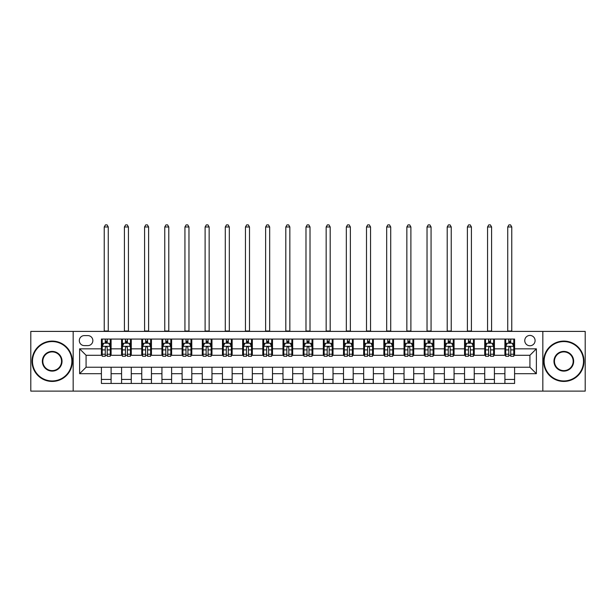 <?xml version="1.0" encoding="UTF-8"?>
<svg xmlns="http://www.w3.org/2000/svg" width="616" height="616" viewBox="0 0 616 616"><rect width="100%" height="100%" fill="white"/><g stroke="black" fill="none" stroke-linecap="round" stroke-linejoin="round"><path stroke-width="0.92" d="M529.922 335.435A5.167 5.167 0 0 0 524.755 340.602A5.167 5.167 0 0 0 529.922 345.769A5.167 5.167 0 0 0 535.088 340.602A5.167 5.167 0 0 0 529.922 335.435M542.835 391.122L585.2 391.122L585.2 331.4L542.835 331.4L542.835 391.122L73.165 391.122L73.165 331.4L30.8 331.4L30.8 391.122L73.165 391.122M84.3 345.607L87.857 345.607A5.005 5.005 0 0 0 92.854 340.602A5.005 5.005 0 0 0 87.857 335.597L84.3 335.597A5.005 5.005 0 0 0 79.302 340.602A5.005 5.005 0 0 0 84.3 345.607M542.835 331.4L73.165 331.4M101.409 373.689L79.626 373.689L79.626 348.833L101.409 348.833L101.409 355.286L86.078 355.286L86.078 367.236L101.409 367.236L101.409 383.452L514.591 383.452L514.591 367.236L529.922 367.236L529.922 355.286L514.591 355.286L514.591 348.833L536.374 348.833L536.374 373.689L514.591 373.689M514.591 348.833L514.591 339.07L101.409 339.07L101.409 348.833M504.904 339.07L504.904 355.286L505.713 355.286M508.778 355.286L510.718 355.286M513.783 355.286L514.591 355.286M504.904 355.286L493.608 355.286M484.73 339.07L484.73 355.286L485.539 355.286M488.603 355.286L490.544 355.286M484.73 355.286L473.435 355.286M464.556 339.07L464.556 355.286L465.365 355.286M468.43 355.286L470.362 355.286M464.556 355.286L453.26 355.286M444.382 339.07L444.382 355.286L445.191 355.286M448.255 355.286L450.188 355.286M444.382 355.286L433.087 355.286M424.208 339.07L424.208 355.286L425.017 355.286M428.082 355.286L430.014 355.286M424.208 355.286L412.905 355.286M404.034 339.07L404.034 355.286L404.835 355.286M407.908 355.286L409.84 355.286M404.034 355.286L392.731 355.286M383.86 339.07L383.86 355.286L384.661 355.286M387.733 355.286L389.666 355.286M383.86 355.286L372.557 355.286M363.679 339.07L363.679 355.286L364.487 355.286M367.552 355.286L369.492 355.286M363.679 355.286L352.383 355.286M343.505 339.07L343.505 355.286L344.313 355.286M347.378 355.286L349.318 355.286M343.505 355.286L332.209 355.286M323.331 339.07L323.331 355.286L324.139 355.286M327.204 355.286L329.144 355.286M323.331 355.286L312.035 355.286M303.157 339.07L303.157 355.286L303.965 355.286M307.03 355.286L308.97 355.286M303.157 355.286L291.861 355.286M282.983 339.07L282.983 355.286L283.791 355.286M286.856 355.286L288.796 355.286M282.983 355.286L271.687 355.286M262.809 339.07L262.809 355.286L263.617 355.286M266.682 355.286L268.622 355.286M262.809 355.286L251.513 355.286M242.635 339.07L242.635 355.286L243.443 355.286M246.508 355.286L248.448 355.286M242.635 355.286L231.339 355.286M222.461 339.07L222.461 355.286L223.269 355.286M226.334 355.286L228.267 355.286M222.461 355.286L211.165 355.286M202.287 339.07L202.287 355.286L203.095 355.286M206.16 355.286L208.093 355.286M202.287 355.286L190.983 355.286M182.113 339.07L182.113 355.286L182.913 355.286M185.986 355.286L187.919 355.286M182.113 355.286L170.809 355.286M161.939 339.07L161.939 355.286L162.739 355.286M165.812 355.286L167.744 355.286M161.939 355.286L150.635 355.286M141.757 339.07L141.757 355.286L142.566 355.286M145.638 355.286L147.571 355.286M141.757 355.286L130.461 355.286M121.583 339.07L121.583 355.286L122.391 355.286M125.456 355.286L127.396 355.286M121.583 355.286L110.287 355.286M101.409 355.286L102.218 355.286M105.282 355.286L107.222 355.286M101.409 367.236L111.096 367.236L111.096 383.452M514.591 367.236L111.096 367.236M111.096 339.07L111.096 355.286M101.409 343.104L102.218 343.104M105.282 343.104L107.222 343.104M110.287 343.104L111.096 343.104M101.409 379.418L111.096 379.418M121.583 367.236L121.583 383.452M131.27 339.07L131.27 355.286M121.583 343.104L122.391 343.104M125.456 343.104L127.396 343.104M130.461 343.104L131.27 343.104M131.27 367.236L131.27 383.452M121.583 379.418L131.27 379.418M141.757 367.236L141.757 383.452M151.444 367.236L151.444 383.452M141.757 379.418L151.444 379.418M151.444 339.07L151.444 355.286M141.757 343.104L142.566 343.104M145.638 343.104L147.571 343.104M150.635 343.104L151.444 343.104M161.939 367.236L161.939 383.452M171.618 367.236L171.618 383.452M161.939 379.418L171.618 379.418M171.618 339.07L171.618 355.286M161.939 343.104L162.739 343.104M165.812 343.104L167.744 343.104M170.809 343.104L171.618 343.104M182.113 367.236L182.113 383.452M191.792 367.236L191.792 383.452M182.113 379.418L191.792 379.418M191.792 339.07L191.792 355.286M182.113 343.104L182.913 343.104M185.986 343.104L187.919 343.104M190.983 343.104L191.792 343.104M202.287 367.236L202.287 383.452M211.966 367.236L211.966 383.452M202.287 379.418L211.966 379.418M211.966 339.07L211.966 355.286M202.287 343.104L203.095 343.104M206.16 343.104L208.093 343.104M211.165 343.104L211.966 343.104M222.461 367.236L222.461 383.452M232.14 367.236L232.14 383.452M222.461 379.418L232.14 379.418M232.14 339.07L232.14 355.286M222.461 343.104L223.269 343.104M226.334 343.104L228.267 343.104M231.339 343.104L232.14 343.104M242.635 367.236L242.635 383.452M252.321 367.236L252.321 383.452M242.635 379.418L252.321 379.418M252.321 339.07L252.321 355.286M242.635 343.104L243.443 343.104M246.508 343.104L248.448 343.104M251.513 343.104L252.321 343.104M262.809 367.236L262.809 383.452M272.495 367.236L272.495 383.452M262.809 379.418L272.495 379.418M272.495 339.07L272.495 355.286M262.809 343.104L263.617 343.104M266.682 343.104L268.622 343.104M271.687 343.104L272.495 343.104M282.983 367.236L282.983 383.452M292.669 367.236L292.669 383.452M282.983 379.418L292.669 379.418M292.669 339.07L292.669 355.286M282.983 343.104L283.791 343.104M286.856 343.104L288.796 343.104M291.861 343.104L292.669 343.104M303.157 367.236L303.157 383.452M312.843 367.236L312.843 383.452M303.157 379.418L312.843 379.418M312.843 339.07L312.843 355.286M303.157 343.104L303.965 343.104M307.03 343.104L308.97 343.104M312.035 343.104L312.843 343.104M323.331 367.236L323.331 383.452M333.017 367.236L333.017 383.452M323.331 379.418L333.017 379.418M333.017 339.07L333.017 355.286M323.331 343.104L324.139 343.104M327.204 343.104L329.144 343.104M332.209 343.104L333.017 343.104M343.505 367.236L343.505 383.452M353.191 367.236L353.191 383.452M343.505 379.418L353.191 379.418M353.191 339.07L353.191 355.286M343.505 343.104L344.313 343.104M347.378 343.104L349.318 343.104M352.383 343.104L353.191 343.104M363.679 367.236L363.679 383.452M373.365 367.236L373.365 383.452M363.679 379.418L373.365 379.418M373.365 339.07L373.365 355.286M363.679 343.104L364.487 343.104M367.552 343.104L369.492 343.104M372.557 343.104L373.365 343.104M383.86 367.236L383.86 383.452M393.539 367.236L393.539 383.452M383.86 379.418L393.539 379.418M393.539 339.07L393.539 355.286M383.86 343.104L384.661 343.104M387.733 343.104L389.666 343.104M392.731 343.104L393.539 343.104M404.034 367.236L404.034 383.452M413.713 367.236L413.713 383.452M404.034 379.418L413.713 379.418M413.713 339.07L413.713 355.286M404.034 343.104L404.835 343.104M407.908 343.104L409.84 343.104M412.905 343.104L413.713 343.104M424.208 367.236L424.208 383.452M433.887 367.236L433.887 383.452M424.208 379.418L433.887 379.418M433.887 339.07L433.887 355.286M424.208 343.104L425.017 343.104M428.082 343.104L430.014 343.104M433.087 343.104L433.887 343.104M444.382 367.236L444.382 383.452M454.061 367.236L454.061 383.452M444.382 379.418L454.061 379.418M454.061 339.07L454.061 355.286M444.382 343.104L445.191 343.104M448.255 343.104L450.188 343.104M453.26 343.104L454.061 343.104M464.556 367.236L464.556 383.452M474.243 367.236L474.243 383.452M464.556 379.418L474.243 379.418M474.243 339.07L474.243 355.286M464.556 343.104L465.365 343.104M468.43 343.104L470.362 343.104M473.435 343.104L474.243 343.104M484.73 367.236L484.73 383.452M494.417 367.236L494.417 383.452M484.73 379.418L494.417 379.418M494.417 339.07L494.417 355.286M484.73 343.104L485.539 343.104M488.603 343.104L490.544 343.104M493.608 343.104L494.417 343.104M504.904 367.236L504.904 383.452M504.904 379.418L514.591 379.418M504.904 343.104L505.713 343.104M508.778 343.104L510.718 343.104M513.783 343.104L514.591 343.104M86.078 355.286L79.626 348.833M86.078 367.236L79.626 373.689M536.374 348.833L529.922 355.286M536.374 373.689L529.922 367.236M107.222 341.164L105.282 341.164M110.287 354.231L107.222 354.231L107.222 356.256L110.287 356.256L110.287 346.415L108.678 343.181L103.834 343.181L102.218 346.415L102.218 356.256L105.282 356.256L105.282 354.231L102.218 354.231M102.218 346.415L102.218 339.07M110.287 346.415L110.287 339.07M105.282 343.181L105.282 339.07M107.222 339.07L107.222 343.181M107.222 354.231L107.222 347.624C106.576 346.377 105.929 346.377 105.282 347.624L105.282 354.231M104.235 331.4L104.235 226.981L108.27 226.981L107.061 224.879L105.444 224.879L104.235 226.981M108.27 331.4L108.27 226.981M127.396 341.164L125.456 341.164M130.461 354.231L127.396 354.231L127.396 356.256L130.461 356.256L130.461 346.415L128.852 343.181L124.009 343.181L122.391 346.415L122.391 356.256L125.456 356.256L125.456 354.231L122.391 354.231M122.391 346.415L122.391 339.07M130.461 346.415L130.461 339.07M125.456 343.181L125.456 339.07M127.396 339.07L127.396 343.181M127.396 354.231L127.396 347.624C126.75 346.377 126.103 346.377 125.456 347.624L125.456 354.231M124.409 331.4L124.409 226.981L128.444 226.981L127.235 224.879L125.618 224.879L124.409 226.981M128.444 331.4L128.444 226.981M147.571 341.164L145.638 341.164M150.635 354.231L147.571 354.231L147.571 356.256L150.635 356.256L150.635 346.415L149.026 343.181L144.183 343.181L142.566 346.415L142.566 356.256L145.638 356.256L145.638 354.231L142.566 354.231M142.566 346.415L142.566 339.07M150.635 346.415L150.635 339.07M145.638 343.181L145.638 339.07M147.571 339.07L147.571 343.181M147.571 354.231L147.571 347.624C146.924 346.377 146.277 346.377 145.638 347.624L145.638 354.231M144.583 331.4L144.583 226.981L148.618 226.981L147.409 224.879L145.792 224.879L144.583 226.981M148.618 331.4L148.618 226.981M167.744 341.164L165.812 341.164M170.809 354.231L167.744 354.231L167.744 356.256L170.809 356.256L170.809 346.415L169.2 343.181L164.356 343.181L162.739 346.415L162.739 356.256L165.812 356.256L165.812 354.231L162.739 354.231M162.739 346.415L162.739 339.07M170.809 346.415L170.809 339.07M165.812 343.181L165.812 339.07M167.744 339.07L167.744 343.181M167.744 354.231L167.744 347.624C167.098 346.377 166.459 346.377 165.812 347.624L165.812 354.231M164.757 331.4L164.757 226.981L168.792 226.981L167.583 224.879L165.974 224.879L164.757 226.981M168.792 331.4L168.792 226.981M187.919 341.164L185.986 341.164M190.983 354.231L187.919 354.231L187.919 356.256L190.983 356.256L190.983 346.415L189.374 343.181L184.531 343.181L182.913 346.415L182.913 356.256L185.986 356.256L185.986 354.231L182.913 354.231M182.913 346.415L182.913 339.07M190.983 346.415L190.983 339.07M185.986 343.181L185.986 339.07M187.919 339.07L187.919 343.181M187.919 354.231L187.919 347.624C187.279 346.377 186.633 346.377 185.986 347.624L185.986 354.231M184.931 331.4L184.931 226.981L188.966 226.981L187.757 224.879L186.148 224.879L184.931 226.981M188.966 331.4L188.966 226.981M52.183 341.572A19.689 19.689 0 0 0 32.494 361.261A19.689 19.689 0 0 0 52.183 380.95A19.689 19.689 0 0 0 71.872 361.261A19.689 19.689 0 0 0 52.183 341.572M52.183 381.435A20.174 20.174 0 0 1 32.009 361.261A20.174 20.174 0 0 1 52.183 341.087A20.174 20.174 0 0 1 72.357 361.261A20.174 20.174 0 0 1 52.183 381.435M52.183 351.413A9.848 9.848 0 0 1 62.031 361.261A9.848 9.848 0 0 1 52.183 371.109A9.848 9.848 0 0 1 42.342 361.261A9.848 9.848 0 0 1 52.183 351.413M52.183 370.624A9.363 9.363 0 0 0 61.546 361.261A9.363 9.363 0 0 0 52.183 351.898A9.363 9.363 0 0 0 42.827 361.261A9.363 9.363 0 0 0 52.183 370.624M563.817 341.572A19.689 19.689 0 0 0 544.128 361.261A19.689 19.689 0 0 0 563.817 380.95A19.689 19.689 0 0 0 583.506 361.261A19.689 19.689 0 0 0 563.817 341.572M563.817 381.435A20.174 20.174 0 0 1 543.643 361.261A20.174 20.174 0 0 1 563.817 341.087A20.174 20.174 0 0 1 583.991 361.261A20.174 20.174 0 0 1 563.817 381.435M563.817 351.413A9.848 9.848 0 0 1 573.658 361.261A9.848 9.848 0 0 1 563.817 371.109A9.848 9.848 0 0 1 553.969 361.261A9.848 9.848 0 0 1 563.817 351.413M563.817 370.624A9.363 9.363 0 0 0 573.173 361.261A9.363 9.363 0 0 0 563.817 351.898A9.363 9.363 0 0 0 554.454 361.261A9.363 9.363 0 0 0 563.817 370.624M208.093 341.164L206.16 341.164M211.165 354.231L208.093 354.231L208.093 356.256L211.165 356.256L211.165 346.415L209.548 343.181L204.705 343.181L203.095 346.415L203.095 356.256L206.16 356.256L206.16 354.231L203.095 354.231M203.095 346.415L203.095 339.07M211.165 346.415L211.165 339.07M206.16 343.181L206.16 339.07M208.093 339.07L208.093 343.181M208.093 354.231L208.093 347.624C207.453 346.377 206.807 346.377 206.16 347.624L206.16 354.231M205.113 331.4L205.113 226.981L209.147 226.981L207.931 224.879L206.321 224.879L205.113 226.981M209.147 331.4L209.147 226.981M228.267 341.164L226.334 341.164M231.339 354.231L228.267 354.231L228.267 356.256L231.339 356.256L231.339 346.415L229.722 343.181L224.879 343.181L223.269 346.415L223.269 356.256L226.334 356.256L226.334 354.231L223.269 354.231M223.269 346.415L223.269 339.07M231.339 346.415L231.339 339.07M226.334 343.181L226.334 339.07M228.267 339.07L228.267 343.181M228.267 354.231L228.267 347.624C227.627 346.377 226.981 346.377 226.334 347.624L226.334 354.231M225.287 331.4L225.287 226.981L229.321 226.981L228.105 224.879L226.495 224.879L225.287 226.981M229.321 331.4L229.321 226.981M248.448 341.164L246.508 341.164M251.513 354.231L248.448 354.231L248.448 356.256L251.513 356.256L251.513 346.415L249.896 343.181L245.053 343.181L243.443 346.415L243.443 356.256L246.508 356.256L246.508 354.231L243.443 354.231M243.443 346.415L243.443 339.07M251.513 346.415L251.513 339.07M246.508 343.181L246.508 339.07M248.448 339.07L248.448 343.181M248.448 354.231L248.448 347.624C247.801 346.377 247.155 346.377 246.508 347.624L246.508 354.231M245.461 331.4L245.461 226.981L249.495 226.981L248.286 224.879L246.67 224.879L245.461 226.981M249.495 331.4L249.495 226.981M268.622 341.164L266.682 341.164M271.687 354.231L268.622 354.231L268.622 356.256L271.687 356.256L271.687 346.415L270.07 343.181L265.226 343.181L263.617 346.415L263.617 356.256L266.682 356.256L266.682 354.231L263.617 354.231M263.617 346.415L263.617 339.07M271.687 346.415L271.687 339.07M266.682 343.181L266.682 339.07M268.622 339.07L268.622 343.181M268.622 354.231L268.622 347.624C267.975 346.377 267.329 346.377 266.682 347.624L266.682 354.231M265.635 331.4L265.635 226.981L269.669 226.981L268.46 224.879L266.844 224.879L265.635 226.981M269.669 331.4L269.669 226.981M288.796 341.164L286.856 341.164M291.861 354.231L288.796 354.231L288.796 356.256L291.861 356.256L291.861 346.415L290.244 343.181L285.408 343.181L283.791 346.415L283.791 356.256L286.856 356.256L286.856 354.231L283.791 354.231M283.791 346.415L283.791 339.07M291.861 346.415L291.861 339.07M286.856 343.181L286.856 339.07M288.796 339.07L288.796 343.181M288.796 354.231L288.796 347.624C288.149 346.377 287.503 346.377 286.856 347.624L286.856 354.231M285.809 331.4L285.809 226.981L289.843 226.981L288.635 224.879L287.017 224.879L285.809 226.981M289.843 331.4L289.843 226.981M308.97 341.164L307.03 341.164M312.035 354.231L308.97 354.231L308.97 356.256L312.035 356.256L312.035 346.415L310.418 343.181L305.582 343.181L303.965 346.415L303.965 356.256L307.03 356.256L307.03 354.231L303.965 354.231M303.965 346.415L303.965 339.07M312.035 346.415L312.035 339.07M307.03 343.181L307.03 339.07M308.97 339.07L308.97 343.181M308.97 354.231L308.97 347.624C308.323 346.377 307.677 346.377 307.03 347.624L307.03 354.231M305.983 331.4L305.983 226.981L310.017 226.981L308.809 224.879L307.192 224.879L305.983 226.981M310.017 331.4L310.017 226.981M329.144 341.164L327.204 341.164M332.209 354.231L329.144 354.231L329.144 356.256L332.209 356.256L332.209 346.415L330.592 343.181L325.756 343.181L324.139 346.415L324.139 356.256L327.204 356.256L327.204 354.231L324.139 354.231M324.139 346.415L324.139 339.07M332.209 346.415L332.209 339.07M327.204 343.181L327.204 339.07M329.144 339.07L329.144 343.181M329.144 354.231L329.144 347.624C328.497 346.377 327.851 346.377 327.204 347.624L327.204 354.231M326.157 331.4L326.157 226.981L330.191 226.981L328.983 224.879L327.365 224.879L326.157 226.981M330.191 331.4L330.191 226.981M349.318 341.164L347.378 341.164M352.383 354.231L349.318 354.231L349.318 356.256L352.383 356.256L352.383 346.415L350.774 343.181L345.93 343.181L344.313 346.415L344.313 356.256L347.378 356.256L347.378 354.231L344.313 354.231M344.313 346.415L344.313 339.07M352.383 346.415L352.383 339.07M347.378 343.181L347.378 339.07M349.318 339.07L349.318 343.181M349.318 354.231L349.318 347.624C348.671 346.377 348.025 346.377 347.378 347.624L347.378 354.231M346.331 331.4L346.331 226.981L350.365 226.981L349.156 224.879L347.54 224.879L346.331 226.981M350.365 331.4L350.365 226.981M369.492 341.164L367.552 341.164M372.557 354.231L369.492 354.231L369.492 356.256L372.557 356.256L372.557 346.415L370.947 343.181L366.104 343.181L364.487 346.415L364.487 356.256L367.552 356.256L367.552 354.231L364.487 354.231M364.487 346.415L364.487 339.07M372.557 346.415L372.557 339.07M367.552 343.181L367.552 339.07M369.492 339.07L369.492 343.181M369.492 354.231L369.492 347.624C368.845 346.377 368.199 346.377 367.552 347.624L367.552 354.231M366.505 331.4L366.505 226.981L370.539 226.981L369.33 224.879L367.714 224.879L366.505 226.981M370.539 331.4L370.539 226.981M389.666 341.164L387.733 341.164M392.731 354.231L389.666 354.231L389.666 356.256L392.731 356.256L392.731 346.415L391.122 343.181L386.278 343.181L384.661 346.415L384.661 356.256L387.733 356.256L387.733 354.231L384.661 354.231M384.661 346.415L384.661 339.07M392.731 346.415L392.731 339.07M387.733 343.181L387.733 339.07M389.666 339.07L389.666 343.181M389.666 354.231L389.666 347.624C389.019 346.377 388.38 346.377 387.733 347.624L387.733 354.231M386.679 331.4L386.679 226.981L390.713 226.981L389.505 224.879L387.895 224.879L386.679 226.981M390.713 331.4L390.713 226.981M409.84 341.164L407.908 341.164M412.905 354.231L409.84 354.231L409.84 356.256L412.905 356.256L412.905 346.415L411.296 343.181L406.452 343.181L404.835 346.415L404.835 356.256L407.908 356.256L407.908 354.231L404.835 354.231M404.835 346.415L404.835 339.07M412.905 346.415L412.905 339.07M407.908 343.181L407.908 339.07M409.84 339.07L409.84 343.181M409.84 354.231L409.84 347.624C409.193 346.377 408.554 346.377 407.908 347.624L407.908 354.231M406.853 331.4L406.853 226.981L410.887 226.981L409.678 224.879L408.069 224.879L406.853 226.981M410.887 331.4L410.887 226.981M430.014 341.164L428.082 341.164M433.087 354.231L430.014 354.231L430.014 356.256L433.087 356.256L433.087 346.415L431.47 343.181L426.626 343.181L425.017 346.415L425.017 356.256L428.082 356.256L428.082 354.231L425.017 354.231M425.017 346.415L425.017 339.07M433.087 346.415L433.087 339.07M428.082 343.181L428.082 339.07M430.014 339.07L430.014 343.181M430.014 354.231L430.014 347.624C429.375 346.377 428.728 346.377 428.082 347.624L428.082 354.231M427.034 331.4L427.034 226.981L431.069 226.981L429.853 224.879L428.243 224.879L427.034 226.981M431.069 331.4L431.069 226.981M450.188 341.164L448.255 341.164M453.26 354.231L450.188 354.231L450.188 356.256L453.26 356.256L453.26 346.415L451.643 343.181L446.8 343.181L445.191 346.415L445.191 356.256L448.255 356.256L448.255 354.231L445.191 354.231M445.191 346.415L445.191 339.07M453.26 346.415L453.26 339.07M448.255 343.181L448.255 339.07M450.188 339.07L450.188 343.181M450.188 354.231L450.188 347.624C449.549 346.377 448.902 346.377 448.255 347.624L448.255 354.231M447.208 331.4L447.208 226.981L451.243 226.981L450.027 224.879L448.417 224.879L447.208 226.981M451.243 331.4L451.243 226.981M470.362 341.164L468.43 341.164M473.435 354.231L470.362 354.231L470.362 356.256L473.435 356.256L473.435 346.415L471.817 343.181L466.974 343.181L465.365 346.415L465.365 356.256L468.43 356.256L468.43 354.231L465.365 354.231M465.365 346.415L465.365 339.07M473.435 346.415L473.435 339.07M468.43 343.181L468.43 339.07M470.362 339.07L470.362 343.181M470.362 354.231L470.362 347.624C469.723 346.377 469.076 346.377 468.43 347.624L468.43 354.231M467.382 331.4L467.382 226.981L471.417 226.981L470.208 224.879L468.591 224.879L467.382 226.981M471.417 331.4L471.417 226.981M490.544 341.164L488.603 341.164M493.608 354.231L490.544 354.231L490.544 356.256L493.608 356.256L493.608 346.415L491.992 343.181L487.148 343.181L485.539 346.415L485.539 356.256L488.603 356.256L488.603 354.231L485.539 354.231M485.539 346.415L485.539 339.07M493.608 346.415L493.608 339.07M488.603 343.181L488.603 339.07M490.544 339.07L490.544 343.181M490.544 354.231L490.544 347.624C489.897 346.377 489.25 346.377 488.603 347.624L488.603 354.231M487.556 331.4L487.556 226.981L491.591 226.981L490.382 224.879L488.765 224.879L487.556 226.981M491.591 331.4L491.591 226.981M510.718 341.164L508.778 341.164M513.783 354.231L510.718 354.231L510.718 356.256L513.783 356.256L513.783 346.415L512.165 343.181L507.322 343.181L505.713 346.415L505.713 356.256L508.778 356.256L508.778 354.231L505.713 354.231M505.713 346.415L505.713 339.07M513.783 346.415L513.783 339.07M508.778 343.181L508.778 339.07M510.718 339.07L510.718 343.181M510.718 354.231L510.718 347.624C510.071 346.377 509.424 346.377 508.778 347.624L508.778 354.231M507.73 331.4L507.73 226.981L511.765 226.981L510.556 224.879L508.939 224.879L507.73 226.981M511.765 331.4L511.765 226.981M121.583 373.689L111.096 373.689M121.583 348.833L111.096 348.833M141.757 348.833L131.27 348.833M141.757 373.689L131.27 373.689M161.939 348.833L151.444 348.833M161.939 373.689L151.444 373.689M182.113 348.833L171.618 348.833M182.113 373.689L171.618 373.689M202.287 348.833L191.792 348.833M202.287 373.689L191.792 373.689M222.461 348.833L211.966 348.833M222.461 373.689L211.966 373.689M242.635 348.833L232.14 348.833M242.635 373.689L232.14 373.689M262.809 348.833L252.321 348.833M262.809 373.689L252.321 373.689M282.983 348.833L272.495 348.833M282.983 373.689L272.495 373.689M303.157 348.833L292.669 348.833M303.157 373.689L292.669 373.689M323.331 348.833L312.843 348.833M323.331 373.689L312.843 373.689M343.505 348.833L333.017 348.833M343.505 373.689L333.017 373.689M363.679 348.833L353.191 348.833M363.679 373.689L353.191 373.689M383.86 348.833L373.365 348.833M383.86 373.689L373.365 373.689M404.034 348.833L393.539 348.833M404.034 373.689L393.539 373.689M424.208 348.833L413.713 348.833M424.208 373.689L413.713 373.689M444.382 348.833L433.887 348.833M444.382 373.689L433.887 373.689M464.556 348.833L454.061 348.833M464.556 373.689L454.061 373.689M484.73 348.833L474.243 348.833M484.73 373.689L474.243 373.689M504.904 348.833L494.417 348.833M504.904 373.689L494.417 373.689M110.249 346.331L102.256 346.331M102.218 343.382L103.734 343.382M108.77 343.382L110.287 343.382M105.282 349.911L102.218 349.911M110.287 349.911L107.222 349.911M107.222 342.196L105.282 342.196M104.235 331L108.27 331M130.423 346.331L122.43 346.331M122.391 343.382L123.908 343.382M128.944 343.382L130.461 343.382M125.456 349.911L122.391 349.911M130.461 349.911L127.396 349.911M127.396 342.196L125.456 342.196M124.409 331L128.444 331M150.597 346.331L142.612 346.331M142.566 343.382L144.082 343.382M149.118 343.382L150.635 343.382M145.638 349.911L142.566 349.911M150.635 349.911L147.571 349.911M147.571 342.196L145.638 342.196M144.583 331L148.618 331M170.771 346.331L162.786 346.331M162.739 343.382L164.256 343.382M169.292 343.382L170.809 343.382M165.812 349.911L162.739 349.911M170.809 349.911L167.744 349.911M167.744 342.196L165.812 342.196M164.757 331L168.792 331M190.945 346.331L182.96 346.331M182.913 343.382L184.43 343.382M189.466 343.382L190.983 343.382M185.986 349.911L182.913 349.911M190.983 349.911L187.919 349.911M187.919 342.196L185.986 342.196M184.931 331L188.966 331M211.119 346.331L203.134 346.331M203.095 343.382L204.612 343.382M209.648 343.382L211.165 343.382M206.16 349.911L203.095 349.911M211.165 349.911L208.093 349.911M208.093 342.196L206.16 342.196M205.113 331L209.147 331M231.293 346.331L223.308 346.331M223.269 343.382L224.786 343.382M229.822 343.382L231.339 343.382M226.334 349.911L223.269 349.911M231.339 349.911L228.267 349.911M228.267 342.196L226.334 342.196M225.287 331L229.321 331M251.474 346.331L243.482 346.331M243.443 343.382L244.96 343.382M249.996 343.382L251.513 343.382M246.508 349.911L243.443 349.911M251.513 349.911L248.448 349.911M248.448 342.196L246.508 342.196M245.461 331L249.495 331M271.648 346.331L263.656 346.331M263.617 343.382L265.134 343.382M270.17 343.382L271.687 343.382M266.682 349.911L263.617 349.911M271.687 349.911L268.622 349.911M268.622 342.196L266.682 342.196M265.635 331L269.669 331M291.822 346.331L283.83 346.331M283.791 343.382L285.308 343.382M290.344 343.382L291.861 343.382M286.856 349.911L283.791 349.911M291.861 349.911L288.796 349.911M288.796 342.196L286.856 342.196M285.809 331L289.843 331M311.996 346.331L304.004 346.331M303.965 343.382L305.482 343.382M310.518 343.382L312.035 343.382M307.03 349.911L303.965 349.911M312.035 349.911L308.97 349.911M308.97 342.196L307.03 342.196M305.983 331L310.017 331M332.17 346.331L324.178 346.331M324.139 343.382L325.656 343.382M330.692 343.382L332.209 343.382M327.204 349.911L324.139 349.911M332.209 349.911L329.144 349.911M329.144 342.196L327.204 342.196M326.157 331L330.191 331M352.344 346.331L344.352 346.331M344.313 343.382L345.83 343.382M350.866 343.382L352.383 343.382M347.378 349.911L344.313 349.911M352.383 349.911L349.318 349.911M349.318 342.196L347.378 342.196M346.331 331L350.365 331M372.518 346.331L364.526 346.331M364.487 343.382L366.004 343.382M371.04 343.382L372.557 343.382M367.552 349.911L364.487 349.911M372.557 349.911L369.492 349.911M369.492 342.196L367.552 342.196M366.505 331L370.539 331M392.692 346.331L384.707 346.331M384.661 343.382L386.178 343.382M391.214 343.382L392.731 343.382M387.733 349.911L384.661 349.911M392.731 349.911L389.666 349.911M389.666 342.196L387.733 342.196M386.679 331L390.713 331M412.866 346.331L404.881 346.331M404.835 343.382L406.352 343.382M411.388 343.382L412.905 343.382M407.908 349.911L404.835 349.911M412.905 349.911L409.84 349.911M409.84 342.196L407.908 342.196M406.853 331L410.887 331M433.04 346.331L425.055 346.331M425.017 343.382L426.534 343.382M431.57 343.382L433.087 343.382M428.082 349.911L425.017 349.911M433.087 349.911L430.014 349.911M430.014 342.196L428.082 342.196M427.034 331L431.069 331M453.214 346.331L445.229 346.331M445.191 343.382L446.708 343.382M451.744 343.382L453.26 343.382M448.255 349.911L445.191 349.911M453.26 349.911L450.188 349.911M450.188 342.196L448.255 342.196M447.208 331L451.243 331M473.388 346.331L465.403 346.331M465.365 343.382L466.882 343.382M471.918 343.382L473.435 343.382M468.43 349.911L465.365 349.911M473.435 349.911L470.362 349.911M470.362 342.196L468.43 342.196M467.382 331L471.417 331M493.57 346.331L485.577 346.331M485.539 343.382L487.056 343.382M492.092 343.382L493.608 343.382M488.603 349.911L485.539 349.911M493.608 349.911L490.544 349.911M490.544 342.196L488.603 342.196M487.556 331L491.591 331M513.744 346.331L505.751 346.331M505.713 343.382L507.23 343.382M512.266 343.382L513.783 343.382M508.778 349.911L505.713 349.911M513.783 349.911L510.718 349.911M510.718 342.196L508.778 342.196M507.73 331L511.765 331"/></g></svg>
